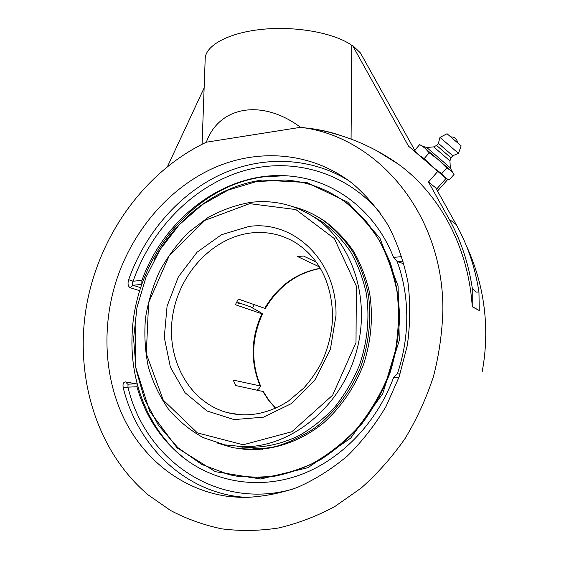 <?xml version="1.0" encoding="UTF-8"?>
<svg xmlns="http://www.w3.org/2000/svg" width="569" height="569" viewBox="0 0 569 569"><rect width="100%" height="100%" fill="white"/><g stroke="black" fill="none" stroke-linecap="round" stroke-linejoin="round"><path stroke-width="0.85" d="M348.769 180.672C309.159 156.24 260.403 155.643 219.072 175.273C177.756 195.245 144.711 234.101 128.651 279.692L133.089 281.207C131.944 283.262 131.908 284.607 132.982 285.24L130.28 287.729L139.739 290.723M128.651 279.692C127.47 283.789 128.018 286.463 130.28 287.729M141.795 284.422L141.916 280.396C165.174 215.615 229.151 168.552 292.829 176.397C335.475 181.006 375.419 211.106 393.549 257.387L397.269 261.619L403.236 261.086M136.204 383.847L125.671 381.927C123.309 381.984 122.52 384.018 123.309 388.037C137.2 444.332 182.023 490.044 239.435 496.822L247.28 497.534M128.046 384.153L127.961 387.119L123.309 388.037M397.205 373.975L393.606 377.489C376.429 423.99 339.565 461.16 298.199 475.599C256.719 489.873 213.283 481.594 182.144 456.694C160.209 438.585 145.138 415.285 136.937 386.792L137.15 383.819M403.997 263.803L397.269 261.619M242.657 497.526L229.321 496.573C183.275 490.67 144.754 460.485 124.298 419.189C104.07 377.631 101.687 326.599 116.304 280.709C132.57 230.786 168.723 188.161 214.008 167.862C259.265 147.926 312.53 152.158 352.844 183.773C366.528 195.629 378.428 209.684 388.549 225.943C397.447 243.283 403.919 262.06 407.959 282.26C410.477 303 410.263 324.06 407.312 345.447L399.154 376.792L386.052 406.394C375.063 424.943 362.133 441.508 347.246 456.082C331.499 469.261 314.735 479.774 296.947 487.597C278.867 493.785 260.773 497.093 242.657 497.526M259.884 479.027L256.086 477.704M446.252 178.652L408.556 146.183L352.389 45.214L360.447 52.967L414.758 150.287M352.389 45.214L351.798 45.328C334.707 33.116 296.684 25.961 262.921 29.261C229.094 32.49 205.665 45.25 205.203 58.493L205.181 58.948M456.189 224.527C467.554 244.905 475.143 267.394 478.956 292.004L475.94 292.139L472.242 287.893C468.401 262.842 460.726 239.969 449.218 219.264L456.189 224.527L435.712 187.834L428.485 182.002L437.725 171.454M416.017 152.542L416.437 152.897M408.556 146.183L416.017 152.549L415.107 150.906M449.218 219.264L428.485 182.002M204.129 87.925L167.592 166.368M478.956 292.004L479.254 310.518L472.242 306.755L472.242 287.893M479.254 310.518L472.526 306.734M351.073 139.078L351.798 45.328M472.242 306.755C468.479 246.953 439.553 194.15 398.556 164.285L376.479 150.586M206.334 142.2C144.732 171.511 99.134 235.317 86.538 305.724C74.29 376.073 96.218 451.082 148.395 495.058L170.536 510.471C186.575 518.914 203.645 525.038 221.739 528.843C240.267 531.211 259.165 530.934 278.433 528.004C297.701 523.516 316.535 516.339 334.921 506.467L361.059 488.152C377.432 473.657 392.105 457.099 405.085 438.493C416.885 418.933 426.366 398.179 433.535 376.237C439.254 353.904 442.376 331.435 442.895 308.832C442.81 211.668 375.825 136.105 300.567 127.314L206.334 142.2C218.944 106.623 261.619 98.224 300.567 127.314L313.754 128.964C323.555 130.514 332.147 132.577 339.515 135.138M451.992 171.475L450.299 167.819L426.75 147.506M450.947 157.841L449.937 160.892L433.685 146.873L436.579 145.444L438.4 143.352L439.979 137.399L458.486 153.367L452.775 155.75L438.4 143.352M452.768 155.764L450.954 157.833L436.587 145.436M458.493 153.36L461.153 145.884L447.049 133.736M424.175 158.587L418.848 155.06L414.701 150.344L419.63 144.661L420.918 145.337L424.922 148.068L429.204 152.812L438.528 159.747L446.736 167.962L450.982 170.579L454.048 174.406L449.09 180.039L444.873 177.528L441.686 173.709L432.376 166.788L424.175 158.587L429.204 152.812M421.33 145.536L419.63 144.661M441.686 173.709L446.736 167.962M452.334 171.817L422.554 146.112M446.921 178.972L418.848 155.06L415.455 151.439M250.552 202.379C235.587 205.046 221.256 210.196 207.564 217.835L188.709 232.209C177.322 243.674 167.649 256.633 159.669 271.107C152.812 286.193 148.075 301.926 145.458 318.291C144.121 334.757 145.067 350.909 148.296 366.742C152.819 382.112 159.498 396.18 168.324 408.947C178.282 420.697 189.904 430.249 203.197 437.597L224.698 444.866L244.016 446.772C290.809 446.942 339.409 408.208 355.533 354.615C371.891 301.079 353.029 242.842 314.508 217.429C294.792 204.627 273.476 199.612 250.552 202.379M251.811 447.917L262.814 449.318M238.923 303.348L238.66 302.701L238.432 303.177M263.291 391.55L235.836 385.569L233.183 380.064L260.125 385.917L260.694 386.287L258.746 388.826L257.017 390M239.044 303.106L240.225 303.803L236.462 302.495M238.66 302.701L250.58 306.862L260.602 312.545L262.487 313.903L261.861 313.811L235.374 304.707L238.311 299.052L265.296 308.519C278.447 286.299 296.819 272.928 320.425 268.412M319.55 266.953L297.608 256.583L303.483 256.022L316.385 262.202M249.649 203.645L295.852 209.563L334.352 238.575L356.372 286.136L356.002 342.595L332.673 395.156L291.826 431.75L243.155 444.787L197.358 432.874L163.239 400.064L146.304 353.754L148.616 302.672L169.285 255.559L204.868 220.374L249.649 203.645M284.841 175.743L263.902 176.817C192.998 185.835 134.874 258.056 132.143 334.131C129.54 383.769 149.896 433.286 187.827 460.897L191.895 463.749M397.326 373.975C403.656 355.156 406.807 336.03 406.785 316.592C406.664 297.174 403.464 278.846 397.19 261.598M154.427 259.286C177.073 217.017 217.87 185.971 262.217 180.074L306.798 182.514L347.787 202.187L379.822 237.885L398.065 285.965L399.274 340.404L382.731 393.648L350.71 438.094L307.993 467.668L260.78 478.998L215.367 471.68L177.073 447.831L149.697 411.223L135.45 366.472L135.123 318.405M237.515 446.58C258.234 449.041 278.817 445.363 299.251 435.548C312.317 427.945 324.266 418.336 335.091 406.707C345.049 394.097 353.185 380.213 359.508 365.056C367.538 341.322 369.836 317.552 366.379 293.732C363.05 278.497 357.752 264.457 350.49 251.605C342.239 239.67 332.573 229.592 321.506 221.369L311.712 215.623M216.938 442.917L232.927 447.668C246.832 449.773 260.979 449.425 275.382 446.629C289.685 442.412 303.334 435.826 316.336 426.878C335.056 411.928 350.234 391.721 360.134 368.385C368.89 344.096 371.649 319.629 368.42 294.984C365.177 279.215 359.871 264.67 352.496 251.349C344.089 238.973 334.195 228.532 322.822 220.025C313.526 213.78 303.59 209.342 293.007 206.703M238.994 446.658L243.02 447.248M316.535 218.254L312.95 216.405M248.966 477.483L273.284 476.452C289.685 473.323 305.66 467.59 321.201 459.247C336.222 449.474 349.892 437.504 362.211 423.336C373.513 408.101 382.709 391.493 389.815 373.513C395.562 355.049 398.826 336.307 399.623 317.289C398.969 298.455 395.91 280.453 390.441 263.283C383.698 246.882 375.007 232.209 364.373 219.264L346.379 202.82L338.669 197.571M285.346 180.032L256.384 181.603L228.269 190.032L202.215 204.691L179.271 224.755L160.302 249.272L146.027 277.181L136.994 307.331L133.601 338.512L136.069 369.459L144.419 398.848L158.481 425.349L177.834 447.632L201.782 464.46L229.343 474.724L237.451 476.289L262.273 477.441C279.208 475.641 295.88 471.032 312.274 463.621C328.228 454.645 342.887 443.223 356.251 429.353C368.605 414.268 378.798 397.596 386.842 379.324L395.363 350.803C398.641 331.186 399.253 311.791 397.198 292.608C393.648 273.917 387.709 256.583 379.388 240.609C369.864 225.694 358.612 212.941 345.625 202.351C327.253 189 307.16 181.561 285.346 180.032M242.771 449.112C270.047 451.708 299.045 442.696 323.185 423.208C340.731 407.689 354.679 387.432 363.52 364.48C371.237 340.689 373.285 316.933 369.658 293.213C366.23 278.035 360.867 264.044 353.569 251.242C345.298 239.336 335.646 229.264 324.6 221.028L317.402 216.618M254.236 304.7L252.629 307.886M141.916 280.396L133.089 281.207C151.254 229.52 192.066 187.002 241.206 171.546C290.233 156.375 345.739 170.807 380.988 213.901M401.885 256.619L393.549 257.387M125.671 381.927L127.548 384.103M293.327 488.963C217.216 511.083 144.875 459.489 127.961 387.119L136.937 386.792M393.606 377.489L398.976 377.29M140.692 287.715L132.982 285.24L141.788 284.45M436.494 189.235L445.961 178.474M261.861 313.811C250.865 338.071 250.282 362.112 260.125 385.917M240.929 414.794L227.806 412.724C189.577 402.788 166.219 359.885 172.45 317.175C178.374 274.414 212.436 237.23 251.484 232.906C267.003 231.263 281.534 234.414 295.076 242.358C319.195 257.814 331.713 282.494 332.637 316.407C332.076 332.509 328.334 347.972 321.414 362.794C316.25 372.311 310.325 380.775 303.654 388.193L288.426 401.067C268.404 413.812 248.198 417.696 227.806 412.724L240.374 414.758M320.34 268.262C296.421 272.715 277.864 286.093 264.677 308.405M262.729 391.195L268.511 400.235L275.51 408.243M335.987 315.56C337.389 261.064 293.846 219.911 249.03 226.455L221.398 234.741L197.059 252.209L178.36 276.883L167.066 306.229L164.277 337.374L170.408 367.247L185.067 392.745L207.016 410.982L234.122 419.602L263.468 417.162L291.584 403.506L314.906 379.978L330.376 349.366L335.987 315.56M247.33 497.534L229.321 496.573M400.149 373.869L396.97 373.982M136.994 383.819L127.876 384.16M182.144 456.694L187.827 460.897M482.149 371.82C484.767 357.937 485.954 343.925 485.727 329.8C485.137 300.318 478.636 272.195 466.231 245.438M202.08 144.256L205.203 58.493M437.518 191.07L447.483 179.754M398.556 164.285C372.923 146.205 344.658 134.433 313.754 128.964M457.405 142.328C456.864 138.751 454.773 136.944 451.125 136.916M426.8 147.52L422.923 146.382M433.706 146.873L426.75 147.485M447.07 133.722L439.993 137.399M452.305 171.767L453.002 172.805M422.653 146.162L420.918 145.337M449.937 160.892L450.314 167.834M314.508 217.429L321.506 221.369M260.694 386.287C250.837 362.46 251.434 338.342 262.48 313.917M263.269 391.515L268.902 400.341L275.666 408.172M346.379 202.82L345.625 202.351M324.6 221.028L322.822 220.025"/></g></svg>
